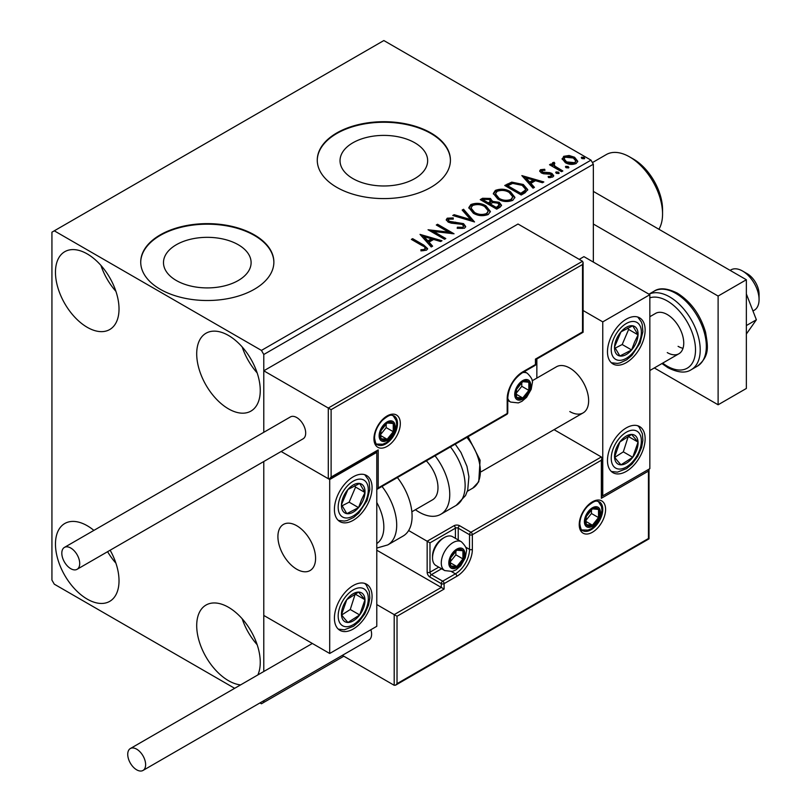 <?xml version="1.0" encoding="UTF-8"?>
<svg xmlns="http://www.w3.org/2000/svg" width="811" height="811" viewBox="0 0 811 811"><rect width="100%" height="100%" fill="white"/><g stroke="black" fill="none" stroke-linecap="round" stroke-linejoin="round"><path stroke-width="1.22" d="M414.826 142.807A43.814 25.293 0 0 0 367.079 137.323A43.814 25.293 0 0 0 340.032 160.69A43.814 25.293 0 0 0 352.866 178.572A43.814 25.293 0 0 0 400.614 184.056A43.814 25.293 0 0 0 427.65 160.69A43.814 25.293 0 0 0 414.826 142.807M238.272 244.74A43.814 25.293 0 0 0 190.534 239.255A43.814 25.293 0 0 0 163.487 262.622A43.814 25.293 0 0 0 176.322 280.505A43.814 25.293 0 0 0 224.059 285.989A43.814 25.293 0 0 0 251.106 262.622A43.814 25.293 0 0 0 238.272 244.74M254.37 234.896A66.583 38.441 0 0 0 181.816 226.563A66.583 38.441 0 0 0 140.719 262.075A66.583 38.441 0 0 0 160.213 289.253A66.583 38.441 0 0 0 232.777 297.586A66.583 38.441 0 0 0 273.875 262.075A66.583 38.441 0 0 0 254.37 234.896M273.875 262.348A66.583 38.441 0 0 0 254.37 235.443A66.583 38.441 0 0 0 182.029 227.05A66.583 38.441 0 0 0 140.719 262.348M430.925 132.963A66.583 38.441 0 0 0 358.361 124.63A66.583 38.441 0 0 0 317.263 160.142A66.583 38.441 0 0 0 336.768 187.331A66.583 38.441 0 0 0 409.322 195.664A66.583 38.441 0 0 0 450.419 160.142A66.583 38.441 0 0 0 430.925 132.963M450.419 160.416A66.583 38.441 0 0 0 430.925 133.511A66.583 38.441 0 0 0 358.584 125.127A66.583 38.441 0 0 0 317.263 160.416M240.593 684.889A44.94 25.952 60 0 1 228.479 680.672A44.94 25.952 60 0 1 199.121 641.065A44.94 25.952 60 0 1 206.014 605.057A44.94 25.952 60 0 1 228.479 607.277A44.94 25.952 60 0 1 257.857 674.924M257.158 644.715A44.94 25.952 60 0 1 242.175 618.773M87.243 327.309A44.94 25.952 60 0 1 57.885 287.712A44.94 25.952 60 0 1 64.768 251.694A44.94 25.952 60 0 1 87.243 253.924A44.94 25.952 60 0 1 116.602 293.521A44.94 25.952 60 0 1 109.718 329.54A44.94 25.952 60 0 1 87.243 327.309M115.922 291.362A44.94 25.952 60 0 1 100.939 265.41M228.479 408.856A44.94 25.952 60 0 1 199.121 369.248A44.94 25.952 60 0 1 206.014 333.24A44.94 25.952 60 0 1 228.479 335.46A44.94 25.952 60 0 1 257.837 375.067A44.94 25.952 60 0 1 250.954 411.086A44.94 25.952 60 0 1 228.479 408.856M257.158 372.908A44.94 25.952 60 0 1 242.175 346.956M110.144 550.223A44.94 25.952 60 0 1 109.718 601.356A44.94 25.952 60 0 1 87.243 599.126A44.94 25.952 60 0 1 57.885 559.519A44.94 25.952 60 0 1 64.768 523.511A44.94 25.952 60 0 1 87.243 525.741A44.94 25.952 60 0 1 93.894 530.394M115.922 563.179A44.94 25.952 60 0 1 107.589 551.703M593.348 262.075L593.348 164.227L263.788 354.488L261.436 350.413L590.996 160.142L383.846 40.55L51.934 232.179L51.934 580.098L54.286 584.173L234.663 688.316M259.966 702.924L261.436 703.776L263.788 702.417L263.788 700.714M263.788 671.498L263.788 461.52L263.788 615.437L329.702 653.484L376.78 626.305L376.78 452.345L375.949 451.869M331.111 409.667L331.111 477.081L378.19 449.902L378.19 487.948L507.189 413.478L507.189 398.799A21.968 12.682 -60 0 1 522.73 371.884L535.442 364.555L535.442 359.111L582.521 331.932L582.521 264.518L331.111 409.667L263.788 370.799L263.788 432.304L263.788 354.488M263.788 702.417L343.823 656.211M562.256 159.453L563.686 156.33L569.079 155.499L574.593 157.263L577.756 161.267L576.145 163.528C572.302 164.917 568.683 164.623 565.297 162.636L562.104 158.601M554.055 163.589L554.856 166.133L562.834 170.969L561.567 171.699L549.523 164.745L550.791 164.015L552.565 165.038L552.088 163.71L552.788 162.616L554.166 162.301L554.846 163.386L554.055 163.589L553.629 165.403M542.093 170.503L542.488 172.145L549.686 172.631L551.967 173.473L553.71 175.693L552.767 177.021L548.53 177.589L548.145 176.524L551.145 176.251L550.76 174.243L543.542 173.747L541.282 172.915L539.67 170.918L540.532 169.692L544.688 169.276L544.982 170.3L542.093 170.503L541.687 172.175M551.145 176.251L551.693 175.48L551.145 177.335L551.145 176.251M525.052 192.785L521.22 194.995L504.746 185.486L511.751 182.12L523.328 184.502L527.738 189.612L525.052 192.785M496.717 209.147L480.234 199.628L482.565 198.279L490.442 198.452L492.409 201.361L499.221 202.294L501.522 205.213L500.012 207.241L496.717 209.147M492.459 200.935L492.409 202.456L499.221 203.379L499.221 202.294M474.536 221.95L452.771 215.483L454.15 214.692L470.664 219.588L462.169 210.059L463.547 209.268L474.536 221.95M445.797 238.535L444.529 239.265L428.056 229.756L448.584 232.098L436.298 225.002L437.565 224.262L454.038 233.781L433.54 231.459L445.797 238.535M422.328 245.723L411.37 239.387L412.637 238.657L423.758 245.084L427.64 248.642L426.525 250.153L421.507 250.852L420.879 249.747L423.747 249.535L425.37 248.348L424.822 250.275L424.822 249.19C425.562 247.821 424.731 246.666 422.328 245.723M261.436 350.413L54.286 230.821M420.027 234.389L441.995 240.735L440.616 241.526L433.642 239.458L429.019 242.124L432.608 246.159L431.229 246.949L420.027 234.389M464.5 228.226L457.201 228.286L457.394 227.212L462.726 227.303L463.568 226.076L462.229 224.363L451.332 223.167L448.169 222.092L446.232 219.71L447.266 218.179L453.237 217.946L453.258 219.102L448.939 219.163L448.321 220.014L449.365 221.322L463.527 223.643L465.696 226.512L464.5 228.226M473.34 213.212L468.819 207.616L470.856 204.554C476.239 202.618 481.258 203.054 485.931 205.842L490.381 211.458L488.283 214.499C482.95 216.385 477.973 215.949 473.34 213.212M497.842 199.06L493.321 193.464L495.369 190.403C500.742 188.476 505.77 188.902 510.443 191.7L514.884 197.306L512.785 200.347C507.453 202.233 502.475 201.807 497.842 199.06M521.848 175.602L543.826 181.948L542.447 182.739L535.473 180.671L530.84 183.337L534.429 187.371L533.05 188.162L521.848 175.602M556.397 173.341L556.072 171.942L558.505 172.125L558.82 173.524L556.397 173.341M555.707 172.469L556.072 171.942L556.072 173.027L558.505 173.209L558.505 172.125M559.184 172.996L558.82 173.524M566.108 167.735L565.794 166.336L568.227 166.519L568.541 167.918L566.108 167.735M565.429 166.853L565.794 166.336L565.794 167.421L568.227 167.603L568.227 166.519M568.896 167.39L568.541 167.918M581.953 158.591L581.639 157.182L584.072 157.364L584.386 158.774L581.953 158.591M581.274 157.709L581.639 157.182L581.639 158.277L584.072 158.459L584.072 157.364M584.741 158.246L584.386 158.774M590.996 160.142L593.348 164.227M412.312 239.934L412.637 238.657M412.637 239.742L423.758 246.169L427.529 249.159M420.879 250.842L423.747 250.619L423.747 249.535M423.747 250.619L424.822 250.275M421.122 235.616L440.758 241.445M431.969 246.524L429.019 243.219L429.019 242.124M424.102 236.63L424.102 237.714L427.863 241.931L431.411 239.884L431.411 238.789L424.102 236.63L427.863 240.837L431.411 238.789M427.863 241.931L427.863 240.837M430.033 230.902L448.584 233.183L448.584 232.098M437.241 225.539L437.565 224.262M437.565 225.357L452.092 233.74M444.864 239.083L433.54 232.544L433.54 231.459M457.384 228.327L457.394 227.212M457.394 228.296L462.726 228.388L462.726 227.303M462.726 228.388L463.568 226.076M446.334 220.257L447.266 218.179M447.266 219.264L453.237 219.041L453.237 217.946M448.321 220.014L448.321 221.099L449.365 222.407L449.365 221.322M449.365 222.407L452.264 223.197L452.264 222.113M452.264 223.197L455.468 223.238L455.468 222.153M455.468 223.238L463.527 224.728L463.527 223.643M463.527 224.728L465.615 227.019M454.018 215.858L454.15 214.692M454.15 215.777L470.664 220.683L470.664 219.588M462.807 210.779L463.547 209.268M463.547 210.353L473.644 221.687M468.87 208.174L470.856 205.639L470.856 204.554M470.856 205.639C476.239 203.713 481.258 204.139 485.931 206.937L485.931 205.842M485.931 206.937L490.341 211.985M470.978 207.981L470.978 209.066L474.597 213.557C478.287 215.756 482.271 216.121 486.549 214.631L488.273 210.961L484.664 206.572C480.953 204.362 476.939 204.007 472.61 205.497L470.978 207.981L474.597 212.472C478.287 214.672 482.271 215.027 486.549 213.546L488.273 210.961M486.549 214.631L486.549 213.546M474.597 213.557L474.597 212.472M481.176 200.175L482.565 199.374L490.442 199.536L490.442 198.452M490.442 199.536L492.409 202.456M499.221 203.379L501.441 205.741M490.168 203.896L490.168 204.98L496.291 208.518L499.383 205.953L497.954 203.024L493.017 202.476L490.168 203.896L496.291 207.434L499.383 204.859M483.194 199.871L483.194 200.956L488.475 204.007L490.635 202.051L489.205 199.202L484.512 199.111L483.194 199.871L488.475 202.922L490.635 200.966M489.124 203.632L489.124 202.547M488.475 204.007L488.475 202.922M497.741 207.687L497.741 206.602M496.291 208.518L496.291 207.434M493.372 194.032L495.369 191.497L495.369 190.403M495.369 191.497C500.742 189.561 505.77 189.997 510.443 192.785L510.443 191.7M510.443 192.785L514.843 197.843M495.48 193.829L495.48 194.924L499.1 199.415C502.79 201.615 506.774 201.969 511.052 200.489L512.775 196.82L509.166 192.43C505.456 190.22 501.441 189.855 497.113 191.345L495.48 193.829L499.1 198.33C502.79 200.52 506.774 200.885 511.052 199.394L512.775 196.82M511.052 200.489L511.052 199.394M499.1 199.415L499.1 198.33M505.679 186.023L511.751 183.205L511.751 182.12M511.751 183.205L523.328 185.587L523.328 184.502M523.328 185.587L527.677 190.159M507.696 185.729L507.696 186.814L520.794 194.376L525.133 191.386L525.487 190.25L525.487 189.166L522.061 185.232L512.643 183.408L507.696 185.729L520.794 193.292L525.133 190.301L525.487 189.166M520.794 194.376L520.794 193.292M525.133 191.386L525.133 190.301M522.943 176.828L542.579 182.657M533.79 187.736L530.84 184.432L530.84 183.337M525.933 177.842L525.933 178.927L529.695 183.144L533.232 181.096L533.232 180.001L525.933 177.842L529.695 182.049L533.232 180.001M529.695 183.144L529.695 182.049M539.791 171.486L540.532 169.692M540.532 170.786L542.691 170.29M544.688 170.269L544.688 169.276M542.093 171.587L542.488 173.23L542.488 172.145M542.488 173.23L543.887 173.686L543.887 172.601M543.887 173.686L549.686 173.726L549.686 172.631M549.686 173.726L551.967 174.558L551.967 173.473M551.967 174.558L553.599 176.2M549.797 177.68L551.145 177.335M550.466 165.292L550.791 164.015M550.791 165.099L552.565 166.123L552.565 165.038M552.2 164.309L552.788 162.616M552.788 163.71L554.166 163.386L554.166 162.301M554.055 164.684L554.856 167.218L554.856 166.133M554.856 167.218L561.891 171.506M562.175 159.138L563.686 157.415L563.686 156.33M563.686 157.415L569.079 156.594L569.079 155.499M569.079 156.594L574.593 158.348L574.593 157.263M574.593 158.348L577.685 161.805M564.081 158.784L564.081 159.868L566.575 162.991L574.664 163.761L575.79 161.004L573.336 158.003L565.155 157.182L564.081 158.784L566.575 161.906L574.664 162.676L575.79 161.004M574.664 163.761L574.664 162.676M566.575 162.991L566.575 161.906M569.809 411.572A26.631 15.379 -120 0 0 583.119 412.89A26.631 15.379 -120 0 0 587.205 391.551A26.631 15.379 -120 0 0 569.809 368.082A26.631 15.379 -120 0 0 556.488 366.765L532.128 380.825M626.305 471.373A26.631 15.379 -60 0 1 612.984 472.691A26.631 15.379 -60 0 1 608.909 451.352A26.631 15.379 -60 0 1 626.305 427.884A26.631 15.379 -60 0 1 639.615 426.566A26.631 15.379 -60 0 1 643.701 447.905A26.631 15.379 -60 0 1 626.305 471.373M626.305 319.159A26.631 15.379 120 0 0 608.909 342.627A26.631 15.379 120 0 0 612.984 363.967A26.631 15.379 120 0 0 626.305 362.649A26.631 15.379 120 0 0 643.701 339.18A26.631 15.379 120 0 0 639.615 317.841A26.631 15.379 120 0 0 626.305 319.159M602.766 321.876L649.844 294.697L649.844 468.657L602.766 495.835L602.766 321.876L583.109 310.522M536.852 378.108L536.852 358.969M649.844 294.697L583.93 256.641L579.226 259.358M602.766 495.835L601.934 495.359M296.745 569.221A26.631 15.379 60 0 1 279.349 545.752A26.631 15.379 60 0 1 283.434 524.413A26.631 15.379 60 0 1 296.745 525.731A26.631 15.379 60 0 1 314.141 549.199A26.631 15.379 60 0 1 310.066 570.549A26.631 15.379 60 0 1 296.745 569.221M353.241 476.807A26.631 15.379 -60 0 1 366.562 475.489A26.631 15.379 -60 0 1 370.637 496.829A26.631 15.379 -60 0 1 353.241 520.297A26.631 15.379 -60 0 1 339.931 521.615A26.631 15.379 -60 0 1 335.845 500.275A26.631 15.379 -60 0 1 353.241 476.807M353.241 629.022A26.631 15.379 120 0 0 370.637 605.553A26.631 15.379 120 0 0 366.562 584.214A26.631 15.379 120 0 0 353.241 585.532A26.631 15.379 120 0 0 335.845 609A26.631 15.379 120 0 0 339.931 630.34A26.631 15.379 120 0 0 353.241 629.022M329.702 653.484L329.702 479.524L376.78 452.345M329.702 479.524L281.153 451.494L328.293 478.713L328.293 408.034L582.521 261.264L518.016 224.018L263.788 370.799M742.592 271.046L747.296 273.763A16.646 9.61 60 0 1 758.893 291.747A16.646 9.61 60 0 1 759.066 294.15L759.066 299.594A23.306 13.452 -120 0 0 758.832 296.218A23.306 13.452 -120 0 0 742.592 271.046A23.306 13.452 -120 0 0 730.934 269.891L730.113 270.367M315.307 554.501A26.631 15.379 -120 0 0 302.442 530.039A26.631 15.379 -120 0 0 283.434 524.413A26.631 15.379 -120 0 0 278.183 540.461A26.631 15.379 -120 0 0 291.048 564.912A26.631 15.379 -120 0 0 310.066 570.549A26.631 15.379 -120 0 0 315.307 554.501M752.963 310.988L754.24 310.258A23.306 13.452 -120 0 0 759.066 299.594M582.521 264.518L583.109 262.551L582.521 261.264M331.111 477.081L329.702 478.571L328.293 478.713M378.19 449.902L376.78 451.392L329.702 478.571M378.19 487.948L376.78 489.449L506.774 414.391A1.997 1.997 0 0 0 507.777 412.657A1.997 1.156 180 0 1 507.189 413.478A1.997 1.156 60 0 1 506.774 414.391M376.78 550.203L441.285 587.438L394.197 614.616L397.025 616.248L397.025 683.663L395.616 685.153L394.197 685.295L394.197 614.616L376.78 604.56M394.197 685.295L342.354 655.359M397.025 683.663L648.435 538.514L648.435 471.1L601.346 498.289L601.346 460.232L601.934 458.266L601.346 456.968L554.065 429.668M601.346 460.232L472.357 534.702L472.357 549.382A21.968 12.682 -60 0 1 456.816 576.297L444.104 583.636L444.104 589.07L441.285 587.438L441.285 583.636L429.982 577.108A3.994 2.311 -120 0 1 427.154 572.211L427.154 541.231L408.632 530.536M648.435 471.1L649.013 469.133L649.013 538.849L395.616 685.153M601.346 498.289L601.934 496.312L601.934 458.266M465.686 547.172L469.528 549.382L469.528 534.702A1.997 1.156 0 0 0 472.357 534.702A1.997 1.156 -120 0 0 470.938 532.259L459.644 525.741A3.994 2.311 0 0 0 453.988 525.741L427.154 541.231L429.982 542.863L429.982 572.211L438.761 567.153M449.75 562.428A9.985 5.768 120 0 0 450.703 565.966A9.985 5.768 120 0 0 456.816 566.504A9.985 5.768 120 0 0 462.929 558.901A9.985 5.768 120 0 0 462.929 550.75A9.985 5.768 120 0 0 456.816 550.203A9.985 5.768 120 0 0 450.703 557.806A9.985 5.768 120 0 0 449.75 562.428M450.389 561.699L450.703 565.966L456.816 566.504L462.929 558.901L462.929 550.75L456.816 550.203L450.703 557.806L450.389 561.699M432.527 557.917A16.646 9.61 120 0 0 435.973 565.541L444.732 570.589A16.646 9.61 -60 0 1 441.285 562.976A16.646 9.61 -60 0 1 448.544 546.219A16.646 9.61 -60 0 1 461.368 541.768L452.619 536.71A16.646 9.61 120 0 0 444.296 537.531A16.646 9.61 120 0 0 432.527 557.917L432.527 556.072A14.385 8.303 -60 0 1 442.694 538.453L444.296 537.531M450.389 561.648L455.873 554.825L455.873 551.125M450.409 562.814L456.816 566.504M455.873 554.825L462.929 558.901M458.681 548.287L462.929 550.75M515.664 393.903A9.985 5.768 120 0 0 516.617 397.441A9.985 5.768 120 0 0 522.73 397.988A9.985 5.768 120 0 0 528.843 390.375A9.985 5.768 120 0 0 528.843 382.224A9.985 5.768 120 0 0 522.73 381.677A9.985 5.768 120 0 0 516.617 389.28A9.985 5.768 120 0 0 515.664 393.903M516.293 393.173L516.617 397.441L522.73 397.988L528.843 390.375L528.843 382.224L522.73 381.677L516.617 389.28L516.293 393.173M516.293 393.122L521.777 386.3L521.777 382.599M516.323 394.288L522.73 397.988M521.777 386.3L528.843 390.375M524.595 379.761L528.843 382.224M380.075 435.223A9.985 5.768 120 0 0 381.028 438.751A9.985 5.768 120 0 0 387.141 439.298A9.985 5.768 120 0 0 393.254 431.685A9.985 5.768 120 0 0 393.254 423.535A9.985 5.768 120 0 0 387.141 422.987A9.985 5.768 120 0 0 381.028 430.6A9.985 5.768 120 0 0 380.075 435.223M380.704 434.493L381.028 438.751L387.141 439.298L393.254 431.685L393.254 423.535L387.141 422.987L381.028 430.6L380.704 434.493M380.704 434.432L386.188 427.61L386.188 423.91M380.734 435.598L387.141 439.298M386.188 427.61L393.254 431.685M389.006 421.081L393.254 423.535M585.339 521.118A9.985 5.768 120 0 0 586.292 524.646A9.985 5.768 120 0 0 592.405 525.193A9.985 5.768 120 0 0 598.518 517.58A9.985 5.768 120 0 0 598.518 509.43A9.985 5.768 120 0 0 592.405 508.882A9.985 5.768 120 0 0 586.292 516.495A9.985 5.768 120 0 0 585.339 521.118M585.978 520.388L586.292 524.646L592.405 525.193L598.518 517.58L598.518 509.43L592.405 508.882L586.292 516.495L585.978 520.388M585.978 520.327L591.462 513.505L591.462 509.805M585.998 521.493L592.405 525.193M591.462 513.505L598.518 517.58M594.27 506.976L598.518 509.43M636.159 342.647A16.646 9.61 120 0 0 638.054 334.862A16.646 9.61 120 0 0 632.742 325.809A16.646 9.61 120 0 0 620.993 331.841A16.646 9.61 120 0 0 614.556 346.936A16.646 9.61 120 0 0 619.868 355.999A16.646 9.61 120 0 0 631.617 349.957A16.646 9.61 120 0 0 636.159 342.647M634.516 342.232L638.054 334.862L632.742 325.809L620.993 331.841L614.556 346.936L619.868 355.999L631.617 349.957L634.516 342.232M615.164 348.142L622.199 344.523L628.637 329.428L627.805 328.019M622.199 344.523L631.617 349.957M628.637 329.428L638.054 334.862M363.095 500.296A16.646 9.61 120 0 0 364.991 492.52A16.646 9.61 120 0 0 359.678 483.457A16.646 9.61 120 0 0 347.929 489.499A16.646 9.61 120 0 0 341.492 504.594A16.646 9.61 120 0 0 346.804 513.647A16.646 9.61 120 0 0 358.553 507.615A16.646 9.61 120 0 0 363.095 500.296M361.463 499.88L364.991 492.52L359.678 483.457L347.929 489.499L341.492 504.594L346.804 513.647L358.553 507.615L361.463 499.88M342.1 505.79L349.135 502.171L355.573 487.076L354.752 485.667M349.135 502.171L358.553 507.615M355.573 487.076L364.991 492.52M343.388 620.405A16.646 9.61 120 0 0 347.929 622.473A16.646 9.61 120 0 0 359.678 614.941A16.646 9.61 120 0 0 364.991 599.745A16.646 9.61 120 0 0 358.553 592.081A16.646 9.61 120 0 0 346.804 599.623A16.646 9.61 120 0 0 341.492 614.809A16.646 9.61 120 0 0 343.388 620.405M344.391 618.458L347.929 622.473L359.678 614.941L364.991 599.745L358.553 592.081L346.804 599.623L341.492 614.809L344.391 618.458M341.654 615.022L350.261 609.507L355.248 593.916M350.261 609.507L359.678 614.941M355.573 594.311L364.991 599.745M616.451 462.746A16.646 9.61 120 0 0 620.993 464.825A16.646 9.61 120 0 0 632.742 457.292A16.646 9.61 120 0 0 638.054 442.096A16.646 9.61 120 0 0 631.617 434.432A16.646 9.61 120 0 0 619.868 441.965A16.646 9.61 120 0 0 614.556 457.161A16.646 9.61 120 0 0 616.451 462.746M617.455 460.81L620.993 464.825L632.742 457.292L638.054 442.096L631.617 434.432L619.868 441.965L614.556 457.161L617.455 460.81M614.708 457.374L623.324 451.859L628.312 436.267M623.324 451.859L632.742 457.292M628.637 436.663L638.054 442.096M376.78 543.542A36.617 21.147 -120 0 0 376.78 502.496M382.001 486.428A43.277 24.989 60 0 1 387.739 544.921L403.128 536.03A43.277 24.989 -120 0 0 397.39 477.547M426.322 460.841A26.631 15.379 60 0 1 436.217 495.856A26.631 15.379 60 0 1 432.466 499.87L411.866 511.771M435.051 455.802A43.277 24.989 60 0 1 446.891 507.757A43.277 24.989 60 0 1 440.789 514.286A43.277 24.989 60 0 1 415.414 509.724M70.76 568.683A12.652 7.299 -120 0 0 77.086 569.302A12.652 7.299 -120 0 0 79.032 559.174A12.652 7.299 -120 0 0 70.76 548.023A12.652 7.299 -120 0 0 64.444 547.395A12.652 7.299 -120 0 0 62.498 557.532A12.652 7.299 -120 0 0 70.76 568.683M77.086 569.302L303.071 438.832A12.652 7.299 -120 0 0 305.007 428.705A12.652 7.299 -120 0 0 296.745 417.553A12.652 7.299 -120 0 0 290.419 416.925L64.444 547.395M145.625 764.661A12.652 7.299 -120 0 0 140.1 751.929A12.652 7.299 -120 0 0 130.348 748.543A12.652 7.299 -120 0 0 127.732 754.331A12.652 7.299 -120 0 0 133.257 767.064A12.652 7.299 -120 0 0 143 770.45A12.652 7.299 -120 0 0 145.625 764.661M143 770.45L368.985 639.98A12.652 7.299 -120 0 0 371.6 634.192A12.652 7.299 -120 0 0 370.88 629.711M746.353 293.957L756.379 319.777L746.353 325.566M756.379 319.777L746.353 334.031M593.348 191.406L746.353 279.744L746.353 388.469L718.11 404.78L654.315 367.951M593.348 224.029L718.11 296.056L718.11 404.78M746.353 279.744L718.11 296.056M649.844 316.716L655.612 313.381A23.306 13.452 60 0 1 667.26 314.536A23.306 13.452 60 0 1 682.487 335.075A23.306 13.452 60 0 1 678.919 353.748A23.306 13.452 60 0 1 667.26 352.592M682.994 348.304A23.306 13.452 60 0 1 678.087 346.338M633.361 159.057L629.6 156.888L633.361 159.057A41.28 23.833 60 0 1 662.557 209.623L662.557 213.972A46.602 26.905 -120 0 0 629.6 156.888L629.6 156.888A46.602 26.905 -120 0 0 606.293 154.577L592.405 162.595M658.907 229.26A46.602 26.905 -120 0 0 662.557 213.972M423.758 246.169L423.758 245.084M482.565 199.374L482.565 198.279M507.24 185.131L507.24 184.036M522.162 193.586L522.162 192.501M546.391 173.676L546.391 172.591M558.789 169.722L558.789 168.627M373.952 438.751A18.643 10.766 -60 0 1 387.141 415.921A18.643 10.766 -60 0 1 400.32 423.535A18.643 10.766 -60 0 1 387.141 446.364A18.643 10.766 -60 0 1 373.952 438.751M397.502 423.535A16.646 9.61 120 0 0 394.045 415.911C391.591 415.84 391.571 412.586 382.265 420.412C377.348 425.897 374.773 431.736 374.54 437.94C375.381 442.877 376.345 445.138 377.409 444.742A16.646 9.61 120 0 0 390.233 440.282A16.646 9.61 120 0 0 397.502 423.535M536.02 363.733A1.997 1.156 180 0 1 535.442 364.555A1.997 1.156 -120 0 1 535.027 365.467A1.997 1.997 0 0 0 536.02 363.733L536.02 359.455L583.109 332.267L583.109 262.551M535.027 365.467L522.314 372.807A1.997 1.156 -120 0 0 522.73 371.884M522.314 372.807C513.535 378.919 508.679 387.313 507.777 397.988A1.997 1.156 180 0 1 507.189 398.799M605.584 509.43A18.643 10.766 -60 0 1 592.405 532.259A18.643 10.766 -60 0 1 579.226 524.646A18.643 10.766 -60 0 1 592.405 501.816A18.643 10.766 -60 0 1 605.584 509.43M582.673 530.637A16.646 9.61 120 0 0 595.497 526.177A16.646 9.61 120 0 0 602.766 509.43A16.646 9.61 120 0 0 599.319 501.806C596.866 501.735 596.835 498.481 587.539 506.307C582.622 511.792 580.047 517.631 579.804 523.835C580.646 528.752 581.599 531.023 582.673 530.637M455.407 538.322L455.407 528.184A1.997 1.156 180 0 1 458.225 528.184L469.528 534.702A1.997 1.156 -60 0 1 470.938 532.259L601.346 456.968M444.104 589.07L397.025 616.248M459.644 525.741A1.997 1.156 120 0 0 458.225 528.184L458.225 539.954M451.565 571.633L455.407 573.843A19.971 11.536 120 0 0 469.528 549.382A1.997 1.156 0 0 0 472.357 549.382M441.579 568.775L431.391 574.664L442.694 581.183L455.407 573.843A1.997 1.156 60 0 1 456.816 576.297M453.988 525.741A1.997 1.156 60 0 1 455.407 528.184L429.982 542.863M441.285 583.636A1.997 1.156 0 0 0 444.104 583.636A1.997 1.156 60 0 0 442.694 581.183A1.997 1.156 120 0 0 441.285 583.636M429.982 577.108A1.997 1.156 -60 0 1 431.391 574.664A1.997 1.156 60 0 1 429.982 572.211A1.997 1.156 0 0 1 427.154 572.211M448.818 562.976A11.324 6.539 120 0 0 456.816 567.599A11.324 6.539 120 0 0 464.825 553.731A11.324 6.539 120 0 0 456.816 549.108A11.324 6.539 120 0 0 448.818 562.976M514.721 394.45A11.324 6.539 120 0 0 522.73 399.073A11.324 6.539 120 0 0 530.729 385.205A11.324 6.539 120 0 0 522.73 380.592A11.324 6.539 120 0 0 514.721 394.45M507.777 400.421L510.636 402.074A16.646 9.61 -60 0 1 507.777 398.343M522.629 372.624A16.646 9.61 -60 0 1 527.282 373.242L524.423 371.59M379.132 435.76A11.324 6.539 120 0 0 387.141 440.383A11.324 6.539 120 0 0 395.139 426.525A11.324 6.539 120 0 0 387.141 421.902A11.324 6.539 120 0 0 379.132 435.76M584.407 521.655A11.324 6.539 120 0 0 592.405 526.278A11.324 6.539 120 0 0 600.414 512.42A11.324 6.539 120 0 0 592.405 507.798A11.324 6.539 120 0 0 584.407 521.655M638.916 343.134A21.309 12.297 120 0 0 634.547 321.582A21.309 12.297 120 0 0 613.694 338.674A21.309 12.297 120 0 0 618.063 360.226A21.309 12.297 120 0 0 638.916 343.134M365.852 500.782A21.309 12.297 120 0 0 361.483 479.23A21.309 12.297 120 0 0 340.63 496.322A21.309 12.297 120 0 0 344.999 517.874A21.309 12.297 120 0 0 365.852 500.782M340.63 624.075A21.309 12.297 120 0 0 361.483 617.09A21.309 12.297 120 0 0 365.852 590.479A21.309 12.297 120 0 0 344.999 597.474A21.309 12.297 120 0 0 340.63 624.075M613.694 466.426A21.309 12.297 120 0 0 634.547 459.431A21.309 12.297 120 0 0 638.916 432.831A21.309 12.297 120 0 0 618.063 439.826A21.309 12.297 120 0 0 613.694 466.426M455.224 444.154L460.942 452.437L466.964 466.355L468.9 476.706L467.714 490.077L465.524 495.551L456.177 505.405A43.277 24.989 -120 0 0 462.27 498.866A43.277 24.989 -120 0 0 450.44 446.922M468.109 436.713L480.092 460.182L478.743 481.775L472.772 488.141A36.617 21.147 -120 0 0 477.932 482.606A36.617 21.147 -120 0 0 466.923 437.403M654.102 291.19C659.465 287.479 667.23 288.138 677.398 293.176C691.053 301.854 700.451 314.881 705.57 332.277C707.76 345.891 710.314 355.745 697.379 366.156A43.277 24.989 -120 0 0 704.009 331.476A43.277 24.989 -120 0 0 675.735 293.339A43.277 24.989 -120 0 0 654.102 291.19L648.942 294.17M662.688 363.115A39.952 23.063 -120 0 0 667.26 366.187A39.952 23.063 -120 0 0 695.514 349.876A39.952 23.063 -120 0 0 667.26 300.952A39.952 23.063 -120 0 0 649.844 297.83M648.982 294.2A43.277 24.989 60 0 1 669.612 296.867A43.277 24.989 60 0 1 697.886 335.004A43.277 24.989 60 0 1 691.256 369.684C685.711 373.395 677.945 372.736 667.95 367.707L661.938 363.541M481.288 471.688L583.119 412.89M678.919 353.748L649.844 370.526M507.777 412.657L507.777 397.988M444.732 570.589L452.426 571.431L456.035 569.849L460.689 565.825L465.25 557.897L466.376 551.561C467.187 549.118 465.524 545.854 461.368 541.768M510.636 402.074L518.341 402.905L521.939 401.323L526.603 397.299L531.164 389.381L532.29 383.035C533.101 380.592 531.428 377.328 527.282 373.242M376.517 444.063L382.751 444.215L386.35 442.634L391.014 438.619L393.619 434.949L395.575 430.692L396.701 424.346L396.194 420.534L393.021 415.485M581.791 529.958L588.016 530.11L591.625 528.529L596.278 524.514L598.883 520.844L600.839 516.587L601.965 510.241L601.458 506.429L598.285 501.38M611.372 362.781L617.394 363.419L620.101 362.902L626.66 359.831L631.891 355.421L640.051 343.053L642.87 331.729L642.251 324.522L641.339 321.916L637.781 317.04M338.309 520.429L344.33 521.067L347.037 520.55L353.606 517.479L358.827 513.069L366.988 500.701L369.816 489.378L369.187 482.17L368.285 479.565L364.717 474.688M338.309 629.154L344.361 629.792L353.535 626.254L359.04 621.581L364.697 613.998L368.559 605.036L369.826 597.96L369.319 591.422L366.166 584.883L364.717 583.413M611.372 471.505L617.424 472.144L626.589 468.596L632.104 463.933L637.75 456.35L641.623 447.388L642.88 440.302L642.383 433.773L639.23 427.235L637.781 425.765M387.739 544.921L376.78 548.074M456.177 505.405L440.789 514.286M472.772 488.141L467.339 491.273M130.348 748.543L312.347 643.468M697.379 366.156L691.256 369.684"/></g></svg>

